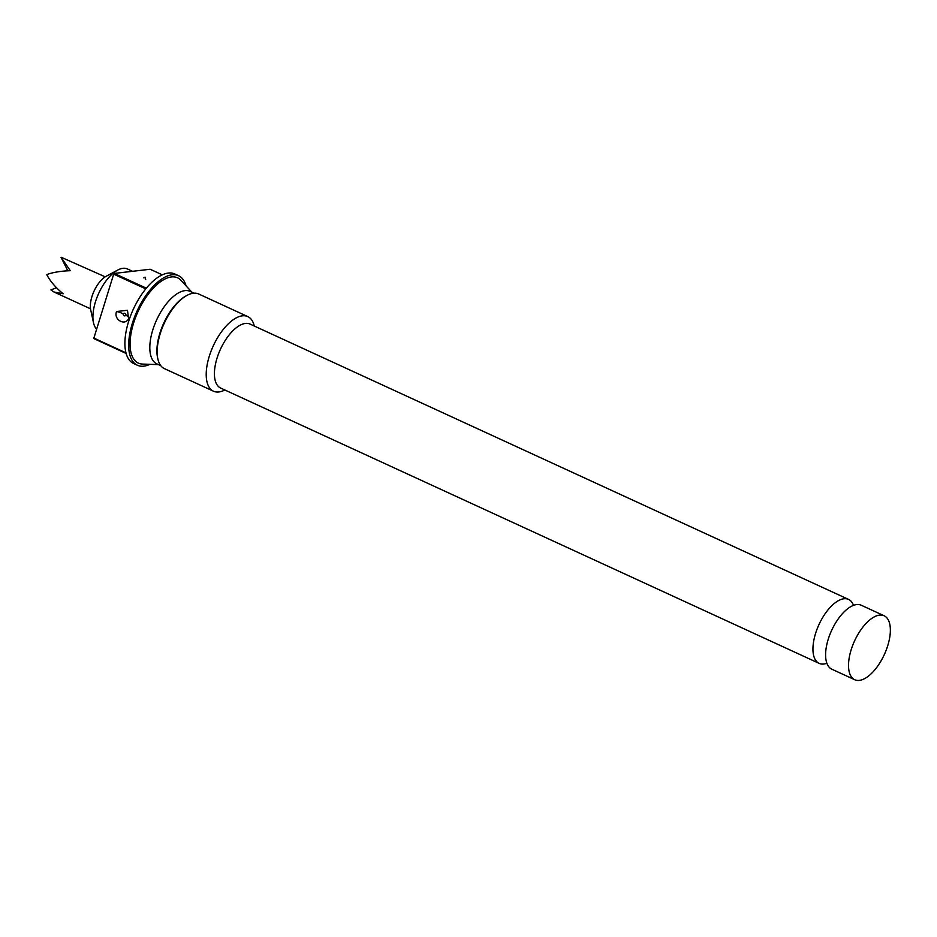 <?xml version="1.0" encoding="UTF-8"?>
<svg xmlns="http://www.w3.org/2000/svg" width="937" height="937" viewBox="0 0 937 937"><rect width="100%" height="100%" fill="white"/><g stroke="black" fill="none" stroke-linecap="round" stroke-linejoin="round"><path stroke-width="1.41" d="M854.731 679.735L831.81 669.194A35.196 16.374 -65.3 0 1 825.872 659.074A35.196 16.374 -65.3 0 1 828.203 639.339A35.196 16.374 -65.3 0 1 849.683 607.317A35.196 16.374 -65.3 0 1 861.232 605.232L884.153 615.773A35.196 16.374 -65.3 0 1 887.761 645.628A35.196 16.374 -65.3 0 1 854.731 679.735A35.196 16.374 -65.3 0 1 851.124 649.88A35.196 16.374 -65.3 0 1 884.153 615.773M56.501 287.729L50.926 289.92L53.913 291.981L63.177 293.785C55.798 287.753 50.352 281.428 46.85 274.799A17.604 8.187 114.7 0 1 46.944 274.506C53.186 272.292 60.975 271.027 70.322 270.699L61.022 257.288L67.827 270.805M96.652 329.156A34.025 15.835 -65.3 0 1 93.489 322.679A34.025 15.835 -65.3 0 1 95.433 301.901A34.025 15.835 -65.3 0 1 117.687 270.079A34.025 15.835 -65.3 0 1 127.362 268.942L132.515 271.308M93.489 322.679L90.702 309.854A21.703 10.096 -65.3 0 1 91.943 296.607A21.703 10.096 -65.3 0 1 106.139 276.298L117.687 270.079M853.502 605.361A35.196 16.374 114.7 0 0 848.571 599.411A35.196 16.374 114.7 0 0 815.541 633.517A35.196 16.374 114.7 0 0 819.149 663.373A35.196 16.374 114.7 0 0 826.879 663.244M128.779 318.053C125.781 326.544 113.248 319.962 116.539 311.517L127.455 310.276L128.58 318.533M123.04 313.813C124.621 312.7 125.628 313.204 126.062 315.312C124.492 316.425 123.485 315.921 123.04 313.813A6.571 1.769 20.5 0 0 116.539 311.517M819.149 663.373L220.628 388.047A35.196 16.374 -65.3 0 1 217.021 358.192A35.196 16.374 -65.3 0 1 250.05 324.085L848.571 599.411M224.857 389.979A41.064 19.103 -65.3 0 1 213.46 391.197A41.064 19.103 -65.3 0 1 209.244 356.376A41.064 19.103 -65.3 0 1 247.79 316.589A41.064 19.103 -65.3 0 1 254.278 326.029M213.46 391.197L164.397 368.628A41.064 19.103 -65.3 0 1 157.838 358.871A41.064 19.103 -65.3 0 1 160.18 333.806A41.064 19.103 -65.3 0 1 187.037 295.378A41.064 19.103 -65.3 0 1 198.714 294.007L247.79 316.589M157.838 358.871L157.568 357.641A39.893 18.564 -65.3 0 1 159.852 333.303A39.893 18.564 -65.3 0 1 185.936 295.975L187.037 295.378M160.766 365.664L156.854 363.872A39.893 18.564 -65.3 0 1 152.754 330.035A39.893 18.564 -65.3 0 1 190.199 291.384L194.111 293.187M158.482 364.622L142.506 364.071A46.932 21.832 -65.3 0 1 133.534 323.3A46.932 21.832 -65.3 0 1 181.017 280.362L191.816 292.133M149.943 364.317A49.286 22.921 -65.3 0 1 137.376 365.243A49.286 22.921 -65.3 0 1 132.316 323.441A49.286 22.921 -65.3 0 1 178.557 275.701A49.286 22.921 -65.3 0 1 186.041 285.844M125.968 352.839A49.286 22.921 -65.3 0 1 128.545 321.707A49.286 22.921 -65.3 0 1 145.774 288.889L113.682 274.131L93.887 338.081L125.968 352.839M137.376 365.243L133.593 363.509A49.286 22.921 -65.3 0 1 126.144 353.448L94.051 338.69A49.286 22.921 -65.3 0 1 93.887 338.081M162.3 274.846L150.166 269.259L114.255 273.428L146.348 288.186A49.286 22.921 -65.3 0 1 174.786 273.967L178.557 275.701M113.682 274.131A49.286 22.921 -65.3 0 1 114.255 273.428M143.794 277.879L145.059 277.118A6.571 5.388 86.3 0 0 145.692 279.613M105.225 276.837L61.198 257.265A17.604 8.187 114.7 0 0 61.022 257.288M126.062 315.312A6.571 1.78 -159.5 0 1 128.814 317.971M53.913 291.981L90.514 308.812"/></g></svg>
